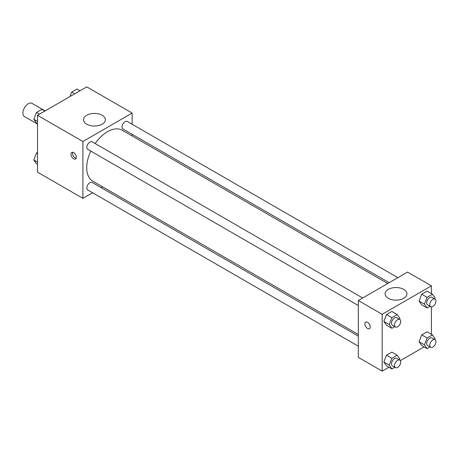 <?xml version="1.0" encoding="UTF-8"?>
<svg xmlns="http://www.w3.org/2000/svg" width="458" height="458" viewBox="0 0 458 458"><rect width="100%" height="100%" fill="white"/><g stroke="black" fill="none" stroke-linecap="round" stroke-linejoin="round"><path stroke-width="0.69" d="M45.13 110.899L32.094 103.371A7.614 4.397 120 0 0 26.226 105.409A7.614 4.397 120 0 0 22.9 113.074A7.614 4.397 120 0 0 24.48 116.561L37.516 124.089M92.585 192.766L82.904 198.354L37.516 172.151L37.516 115.296L86.751 86.871L132.139 113.074L132.139 124.255M132.139 134.303L132.139 135.957M86.728 115.284A10.912 6.303 180 0 1 98.625 113.916A10.912 6.303 180 0 1 105.357 119.738A10.912 6.303 180 0 1 94.445 126.042A10.912 6.303 180 0 1 83.533 119.738A10.912 6.303 180 0 1 86.728 115.284M82.904 198.354L82.904 141.499L37.516 115.296M82.904 141.499L132.139 113.074M73.675 158.823A3.807 2.198 60 0 1 71.185 155.468A3.807 2.198 60 0 1 71.769 152.417A3.807 2.198 60 0 1 75.576 154.615A3.807 2.198 60 0 1 75.576 159.012A3.807 2.198 60 0 1 73.675 158.823M72.713 152.256A3.807 2.198 -120 0 0 75.227 157.93A3.807 2.198 -120 0 0 76.188 158.279M102.724 186.91L101.292 187.74M362.667 297.998L92.098 141.785A4.351 2.513 120 0 0 87.747 144.293A4.351 2.513 120 0 0 87.747 149.319L358.316 305.532M358.316 336.132L92.098 182.433A4.351 2.513 120 0 0 88.743 183.601A4.351 2.513 120 0 0 86.843 187.98A4.351 2.513 120 0 0 87.747 189.973L358.316 346.185M397.87 277.674L127.301 121.456A4.351 2.513 120 0 0 123.946 122.624A4.351 2.513 120 0 0 122.046 127.003A4.351 2.513 120 0 0 122.95 128.996L389.168 282.695M90.799 151.083A29.421 16.986 120 0 0 86.722 167.725A29.421 16.986 120 0 0 92.814 181.191L358.316 334.477M387.737 283.525L122.234 130.238A29.421 16.986 120 0 0 95.149 143.549M388.916 367.23L382.167 371.129L358.316 357.36L358.316 300.511L407.551 272.081L431.402 285.849L431.402 293.647M400.361 360.623L424.119 346.906M383.85 321.407L386.518 325.197L383.85 321.407L386.518 314.537L383.85 321.407L389.237 324.516L391.899 317.646L397.229 314.566L399.897 318.362L399.536 319.283M391.848 311.457L386.518 314.537L391.848 311.457L397.229 314.566M419.053 301.083L421.721 304.873L419.053 301.083L421.721 294.213L419.053 301.083L424.44 304.192L427.108 297.322L432.438 294.242L435.1 298.038L434.739 298.96M427.051 291.133L421.721 294.213L427.051 291.133L432.438 294.242M419.053 341.731L421.721 345.521L419.053 341.731L421.721 334.861L419.053 341.731L424.44 344.84L427.108 337.97L432.438 334.895L435.1 338.685L434.739 339.607M427.051 331.787L421.721 334.861L427.051 331.787L432.438 334.895M382.167 371.129L382.167 314.28L431.402 285.849M431.402 306.86L431.402 334.294M383.85 362.055L386.518 365.845L383.85 362.055L386.518 355.185L383.85 362.055L389.237 365.163L391.899 358.293L397.229 355.219L399.897 359.009L399.536 359.931M391.848 352.11L386.518 355.185L391.848 352.11L397.229 355.219M388.292 298.301A10.912 6.303 180 0 1 385.098 293.847A10.912 6.303 180 0 1 396.015 287.544A10.912 6.303 180 0 1 406.927 293.847A10.912 6.303 180 0 1 400.189 299.669A10.912 6.303 180 0 1 388.292 298.301M382.167 314.28L358.316 300.511M370.241 326.938A3.807 2.198 60 0 1 369.451 328.678A3.807 2.198 60 0 1 365.644 326.48A3.807 2.198 60 0 1 365.644 322.083A3.807 2.198 60 0 1 368.581 323.102A3.807 2.198 60 0 1 370.241 326.938M365.644 322.083A3.807 2.198 -120 0 0 365.65 326.48A3.807 2.198 -120 0 0 369.451 328.678M394.83 326.617L391.899 328.306L389.237 324.516M399.823 319.444L396.743 317.669A4.351 2.513 120 0 0 393.388 318.837A4.351 2.513 120 0 0 391.487 323.216A4.351 2.513 120 0 0 392.392 325.209L395.466 326.983A4.351 2.513 120 0 0 399.823 324.47A4.351 2.513 120 0 0 399.823 319.444A4.351 2.513 120 0 0 396.468 320.611A4.351 2.513 120 0 0 394.567 324.991A4.351 2.513 120 0 0 395.466 326.983M391.899 328.306L386.518 325.197M391.899 317.646L386.518 314.537M430.033 306.288L427.108 307.982L424.44 304.192M435.026 299.12L431.946 297.345A4.351 2.513 120 0 0 428.591 298.507A4.351 2.513 120 0 0 426.696 302.887A4.351 2.513 120 0 0 427.595 304.879L430.669 306.66A4.351 2.513 120 0 0 435.026 304.146A4.351 2.513 120 0 0 435.026 299.12A4.351 2.513 120 0 0 431.671 300.288A4.351 2.513 120 0 0 429.77 304.667A4.351 2.513 120 0 0 430.669 306.66M427.108 307.982L421.721 304.873M427.108 297.322L421.721 294.213M394.83 367.264L391.899 368.953L389.237 365.163M399.823 360.097L396.743 358.316A4.351 2.513 120 0 0 393.388 359.484A4.351 2.513 120 0 0 391.487 363.864A4.351 2.513 120 0 0 392.392 365.856L395.466 367.631A4.351 2.513 120 0 0 399.823 365.118A4.351 2.513 120 0 0 399.823 360.097A4.351 2.513 120 0 0 396.468 361.259A4.351 2.513 120 0 0 394.567 365.639A4.351 2.513 120 0 0 395.466 367.631M391.899 368.953L386.518 365.845M391.899 358.293L386.518 355.185M430.033 346.941L427.108 348.63L424.44 344.84M435.026 339.767L431.946 337.993A4.351 2.513 120 0 0 428.591 339.16A4.351 2.513 120 0 0 426.696 343.54A4.351 2.513 120 0 0 427.595 345.532L430.669 347.307A4.351 2.513 120 0 0 435.026 344.794A4.351 2.513 120 0 0 435.026 339.767A4.351 2.513 120 0 0 431.671 340.935A4.351 2.513 120 0 0 429.77 345.315A4.351 2.513 120 0 0 430.669 347.307M427.108 348.63L421.721 345.521M427.108 337.97L421.721 334.861M37.516 123.706L36.485 123.105L33.818 119.315L36.485 112.445L41.815 109.37L44.798 111.094M37.516 121.45L33.818 119.315M39.468 114.168L36.485 112.445M69.965 96.564L71.688 92.121L77.018 89.047L80.001 90.77M74.671 93.844L71.688 92.121M37.516 164.353L36.485 163.758L33.818 159.962L36.485 153.098L37.516 152.497M37.516 162.098L33.818 159.962M37.516 153.693L36.485 153.098"/></g></svg>
